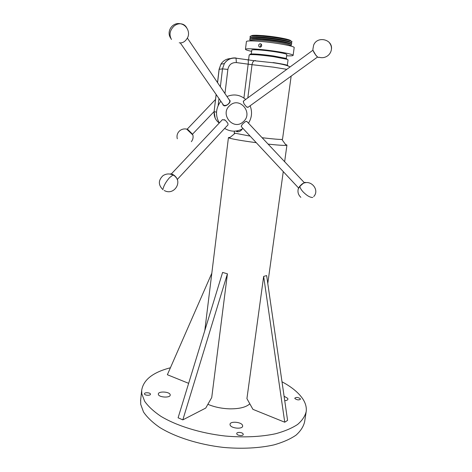 <?xml version="1.0" encoding="UTF-8"?>
<svg xmlns="http://www.w3.org/2000/svg" width="472" height="472" viewBox="0 0 472 472"><rect width="100%" height="100%" fill="white"/><g stroke="black" fill="none" stroke-linecap="round" stroke-linejoin="round"><path stroke-width="0.71" d="M260.385 43.701L261.358 44.226C262.048 45.843 261.577 46.828 259.936 47.176L258.998 46.663C258.32 45.058 258.786 44.073 260.385 43.701M242.525 425.307C241.345 421.879 230.059 420.989 230.023 424.322L230.13 425.036C231.162 428.482 242.661 429.431 242.655 426.08L242.525 425.307M284.734 400.698C286.675 400.551 287.737 400.032 287.92 399.141L287.713 398.35L284.085 396.22M300.345 398.74C298.133 397.241 296.286 397.052 294.811 398.167L294.923 398.574C297.13 400.085 298.977 400.28 300.463 399.159L300.345 398.74M170.185 394.704C169.731 391.624 158.291 390.958 158.321 394.026L158.344 394.338C158.663 397.442 170.298 398.15 170.215 395.07L170.185 394.704M150.456 394.096C150.32 392.527 144.438 392.208 144.462 393.778L144.467 393.908C144.562 395.483 150.503 395.807 150.462 394.238L150.456 394.096M243.157 434.028C242.555 432.228 236.767 431.762 236.749 433.514L236.808 433.91C237.375 435.709 243.216 436.193 243.227 434.435L243.157 434.028M192.895 135.045L186.635 129.074M187.237 129.357L187.29 129.062L187.939 129.582L192.511 134.207M298.764 187.767L299.531 186.546C301.413 184.381 303.036 183.118 304.405 182.758L246.732 121.339L245.245 121.741L246.331 121.339M305.673 182.699C305.549 182.127 304.729 182.345 303.219 183.354L299.891 186.328L298.239 188.918M241.275 126.183L242.248 124.354L241.251 126.331L241.717 127.092L298.599 188.033M317.131 56.557L316.128 55.678L313.219 50.769M312.895 49.277C312.606 51.596 318.264 58.935 319.019 57.23C322.093 58.156 324.972 57.684 327.651 55.82C329.751 54.209 331.002 52.109 331.397 49.525C333.25 39.418 317.278 35.471 313.638 45.135L312.895 49.277M243.947 100.713L243.334 101.474L244.048 103.893L246.461 106.837L248.201 107.28M175.667 176.982L176.15 177.661M177.289 179.625C176.805 177.92 175.619 176.392 173.731 175.035C172.162 174.02 170.876 173.69 169.873 174.044M177.242 179.513L227.05 125.835C227.982 125.393 228.224 124.496 227.775 123.145L225.297 120.224L222.43 119.646L221.551 120.578M229.303 102.872L228.755 103.663M227.457 104.766L225.651 105.457M180.387 43.023L223.628 105.25C226.153 105.875 228.177 104.802 229.699 102.023L229.764 100.642L229.209 99.822M291.165 76.098L282.516 139.252L281.855 139.429C279.33 139.511 273.412 139.022 264.108 137.948L262.102 137.706M250.142 136.119L234.206 133.039M237.799 130.72L237.77 131.765C239.103 131.912 240.513 131.133 242.012 129.434L241.564 129.357M237.77 131.765L236.366 131.47L236.378 130.992M256.278 142.691C242.248 140.803 233.245 139.264 229.274 138.06L228.436 137.6L230.212 137.293M207.881 404.309C214.376 407.047 221.604 408.557 229.569 408.846C239.322 408.947 246.071 407.265 249.83 403.814M170.41 367.771C152.928 372.302 143.352 379.824 141.683 390.338L141.818 393.825L144.656 401.288C148.249 406.398 153.624 411.383 160.793 416.257C176.493 425.756 200.169 433.172 224.973 435.998C243.534 437.68 261.187 436.848 275.642 433.738C284.61 431.29 291.944 428.187 297.637 424.434C302.292 420.404 305.154 416.068 306.222 411.419C306.688 407.224 305.526 403.023 302.735 398.816C298.463 392.568 291.548 386.892 281.996 381.783M140.68 399.772L140.703 404.303L143.506 411.991C147.063 417.242 152.415 422.363 159.542 427.355C175.165 437.072 198.742 444.618 223.468 447.421C241.965 449.073 259.576 448.14 274.008 444.872C282.97 442.305 290.298 439.078 295.991 435.184C300.658 431.013 303.537 426.523 304.629 421.726L306.092 412.274M287.265 65.632L288.056 59.891L286.958 59.265L273.5 56.681C262.91 55.212 255.275 54.522 250.591 54.604L249.192 54.947M250.39 54.616C249.658 54.262 249.983 54.044 251.352 53.961C255.871 53.873 263.228 54.534 273.418 55.95L286.38 58.451L286.958 59.265M229.109 99.675L230.082 100.766C230.247 101.793 229.657 102.896 228.318 104.076L228.259 104.129C226.831 105.403 225.474 105.976 224.194 105.846L223.049 105.044L222.731 104.105M229.876 100.318L229.132 99.704M222.79 104.188L223.049 105.044M224.088 119.664L225.297 120.224M243.198 121.805C233.38 131.116 219.315 114.065 229.893 105.451C239.888 96.129 253.712 113.368 243.198 121.805M243.05 128.526C236.891 132.06 230.755 132.03 224.642 128.431M219.291 122.98C215.167 115.469 215.663 108.235 220.778 101.285M245.104 121.817L242.248 124.354M290.156 45.896L290.197 45.583C291.147 44.451 275.264 41.436 262.603 40.403C255.228 39.813 251.293 39.854 250.797 40.533L250.791 40.58M290.18 45.448C292.841 45.088 291.731 44.297 286.858 43.082C279.984 41.518 271.754 40.303 262.172 39.418L255.016 38.999C249.706 38.934 248.313 39.418 250.838 40.456M290.374 44.102C290.646 43.654 289.171 43.035 285.938 42.244C279.489 40.775 271.783 39.63 262.81 38.81L256.095 38.421C252.549 38.356 250.85 38.586 251.004 39.105M289.979 43.955C293.159 43.613 292.168 42.787 287.005 41.483C280.126 39.908 271.913 38.692 262.379 37.825L255.287 37.418C249.664 37.359 248.372 37.907 251.423 39.064M290.593 42.533C290.823 42.073 289.324 41.442 286.085 40.645C279.636 39.164 271.949 38.026 263.016 37.217L256.367 36.84C252.815 36.781 251.086 37.011 251.187 37.536M252.898 38.468L254.668 38.993M290.274 42.415C293.366 42.043 292.327 41.2 287.147 39.878C280.268 38.297 272.078 37.081 262.585 36.226L255.558 35.831C249.924 35.783 248.579 36.338 251.535 37.494M254.656 38.409L255.671 38.651M290.817 40.964C291 40.492 289.478 39.849 286.238 39.046C279.784 37.559 272.114 36.415 263.217 35.618L256.632 35.252C253.075 35.199 251.322 35.435 251.381 35.966M253.004 36.904L254.644 37.406M286.274 58.416L286.787 54.593C287.601 53.749 273.483 51.2 262.267 50.203C255.706 49.631 252.213 49.601 251.777 50.109L251.771 50.144M286.628 55.796C290.711 55.967 292.87 55.826 293.118 55.377C294.268 54.239 274.993 50.746 259.653 49.395C250.762 48.622 246.03 48.581 245.464 49.271C245.44 49.766 247.493 50.457 251.623 51.342M293.124 55.33L294.174 47.642C295.354 46.321 276.055 42.681 260.674 41.412C251.753 40.686 247.003 40.728 246.425 41.53L246.419 41.583M255.688 36.828L256.054 37.005M287.283 41.548L288.994 41.465M286.221 42.498L287.011 42.515M285.938 42.244L286.858 43.082L288.699 43.011M226.973 96.518C233.805 93.739 240.042 94.713 245.682 99.439M250.125 105.775C252.443 111.864 251.895 117.675 248.478 123.198M244.048 103.893L243.328 101.663M247.363 107.345L246.461 106.837M285.519 144.45L286.935 145.093L286.174 145.346C283.66 145.535 277.642 145.128 268.12 144.113M236.366 131.47L236.401 130.992M179.248 42.799C182.398 43.282 185.048 41.79 187.201 38.321C190.706 32.987 186.936 24.786 180.369 23.765C183.266 23.954 185.39 25.323 186.735 27.866M247.198 121.835L246.732 121.339M261.517 44.462C260.556 45.094 260.29 45.949 260.715 47.029M211.828 273.194L167.365 374.733L188.647 383.341M263.659 276.403L284.746 422.216L252.933 409.348L246.921 398.622L263.659 276.403L266.645 275.583L287.578 420.375L284.746 422.216M227.427 273.819L222.601 272.427L178.097 417.791L182.817 419.873L205.733 408.073L211.733 397.548L227.427 273.819L182.817 419.873M312.777 197.443C310.234 197.62 307.03 195.792 303.171 191.962C301.124 189.72 300.033 187.844 299.891 186.328M329.657 43.135C331.096 45.046 331.674 47.176 331.397 49.525M163.105 188.7C163.985 185.23 166.144 181.531 169.59 177.602L172.976 175.023L173.731 175.035M170.811 38.326L170.598 37.996C166.114 31.406 172.504 21.948 180.369 23.765C178.08 23.724 175.95 24.514 173.985 26.131C169.767 30.403 168.929 34.851 171.472 39.471M286.805 69.343L273.453 67.154L252.024 64.682L247.829 97.869M242.053 129.104L242.012 129.434M273.064 62.552C283.707 64.151 288.628 65.242 287.814 65.826M216.164 94.63L214.099 111.61L215.143 118.1M216.524 112.177L214.164 111.634C213.786 116.431 215.48 120.23 219.244 123.033M230.454 58.575C226.407 58.799 223.232 60.658 220.937 64.145L219.155 69.29L217.574 82.659M220.371 86.777L222.495 68.882L219.085 69.313L217.521 82.576M255.458 60.546L254.243 60.723C253.069 61.389 252.331 62.711 252.024 64.682L236.366 62.575C231.734 62.41 228.902 64.688 227.864 69.413L224.961 93.556M247.765 59.673L248.06 59.891C248.372 60.646 248.402 62.097 248.16 64.239L243.924 98.034M227.864 69.413L222.495 68.882L224.33 63.602C227.197 59.383 231.097 57.513 236.029 57.997L236.366 62.575M218.147 105.492L218.961 98.66M235.445 58.103L236.029 57.997M191.349 141.665C192.93 139.671 193.437 137.429 192.871 134.939M187 129.157C184.074 128.508 181.519 129.157 179.336 131.11L178.292 132.349C177.006 134.343 176.681 136.485 177.319 138.78M214.105 111.563L192.552 134.16M313.709 196.553C319.857 190.245 311.355 179.46 303.219 183.354M248.39 107.032L317.627 56.964M164.244 190.499C174.552 196.352 183.826 180.162 172.976 175.023C169.483 173.413 166.15 173.631 162.982 175.678C158.138 180.363 158.161 185.059 163.064 189.773M234.2 133.063L234.436 131.169M234.944 133.417L229.274 138.06M204.789 330.606L228.436 137.6M219.085 69.313L220.937 64.145L224.33 63.602C227.321 59.419 231.309 57.619 236.301 58.209L254.243 60.723L273.276 62.764C282.191 64.021 287.778 65.425 290.032 66.977M248.567 59.956L249.198 54.911M251.352 53.961L250.591 54.604M250.797 40.533L250.75 40.893M256.095 38.421L255.016 38.999M256.367 36.84L255.287 37.418M256.632 35.252L255.558 35.831M251.287 54.02L251.777 50.109M245.464 49.271L246.425 41.53M286.238 39.046L287.147 39.878M286.085 40.645L287.005 41.483M141.683 390.338L140.579 400.71M216.111 94.553L214.099 111.61M267.783 283.477L283.265 171.607M284.634 161.707L286.929 145.128M281.855 139.429L286.174 145.346M229.764 100.642L187.349 38.061M222.43 119.646L171.029 174.274M243.416 101.102L313.019 50.156M243.304 101.816L243.334 101.474M241.28 126.024L241.251 126.331M298.387 188.434C297.384 191.856 298.204 194.824 300.841 197.337M215.533 99.445L187.29 129.062M260.45 47.129L258.998 46.663"/></g></svg>
